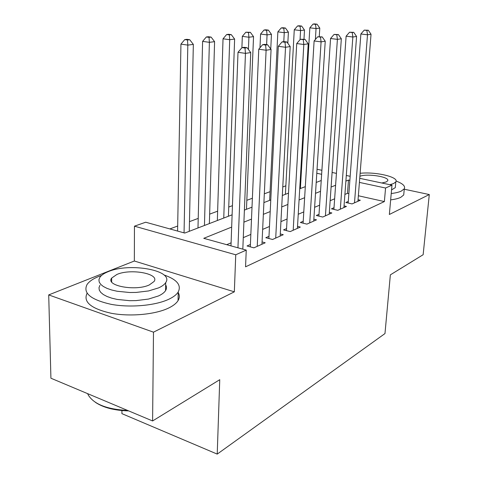 <?xml version="1.0" encoding="UTF-8"?>
<svg xmlns="http://www.w3.org/2000/svg" width="478" height="478" viewBox="0 0 478 478"><rect width="100%" height="100%" fill="white"/><g stroke="black" fill="none" stroke-linecap="round" stroke-linejoin="round"><path stroke-width="0.72" d="M300.967 167.653L301.63 167.419M121.914 410.554L121.92 413.649L217.221 454.1L384.975 333.566L390.359 274.856L423.144 254.714L429.292 194.552L404.257 189.222M217.221 454.1L219.749 379.693L152.596 420.957L50.919 378.218L48.708 294.914L153.486 332.168L234.34 291.831L235.744 254.786L134.455 226.172L145.694 222.222L184.753 233.055L232.111 214.825M234.34 291.831L134.342 261.012L48.708 294.914M134.342 261.012L134.455 226.172M285.856 185.811L282.773 186.952M270.076 191.672L264.316 193.817M252.384 198.251L246.827 200.318M232.445 205.665L228.741 207.04M217.639 211.168L209.651 214.138M198.215 218.392L189.467 221.643M177.685 226.022L169.869 228.926M152.596 420.957L153.486 332.168M348.283 201.417L345.833 202.493L352.065 203.921L360.31 200.234L358.052 199.726M334.014 207.697L331.439 208.826L337.773 210.32L346.436 206.442L344.058 205.893M319.011 214.293L316.305 215.488L322.74 217.042L331.851 212.967L329.342 212.369M303.219 221.242L300.369 222.497L306.9 224.128L316.502 219.832L313.855 219.181M286.567 228.568L283.562 229.894L290.2 231.597L300.327 227.068L297.525 226.363M268.989 236.305L265.816 237.703L272.562 239.49L283.263 234.704L280.287 233.933M250.406 244.479L247.042 245.961L253.896 247.843L265.218 242.776L262.064 241.928M300.722 182.889L300.082 182.745M231.669 227.086L203.753 238.325L246.248 250.108L245.555 266.826L384.378 201.567L358.363 195.759M348.868 193.638L347.482 193.333L344.907 194.427M334.642 198.794L330.149 200.7M319.609 205.181L314.614 207.309M303.781 211.915L298.236 214.269M287.093 219.008L280.939 221.625M269.473 226.5L262.655 229.398M250.836 234.423L243.284 237.638M231.095 242.818L226.703 244.688M359.731 178.324L391.978 185.159L389.355 214.479L429.292 194.552M391.978 185.159L385.567 188.021L359.408 182.405M384.378 201.567L385.567 188.021M246.248 250.108L235.744 254.786M317.051 169.272L321.897 170.299M332.102 172.462L336.434 173.383M346.305 175.474L350.171 176.298M321.634 174.297L316.795 173.257M301.481 169.971L300.841 169.833M244.389 210.099L252.008 207.165M263.91 202.582L270.775 199.941M282.325 195.496L288.515 193.112M299.73 188.792L305.311 186.647M316.203 182.453L321.228 180.517M349.866 180.355L348.474 180.057L345.887 181.102M335.598 185.243L331.093 187.059M320.517 191.314L315.51 193.333M304.641 197.707L299.073 199.947M287.893 204.447L281.715 206.938M270.207 211.569L263.36 214.329M251.494 219.103L243.905 222.156M347.482 193.333L348.474 180.057M237.948 247.801L245.459 53.375L250.741 52.574L242.818 249.152M230.988 245.871L238.002 52.305L245.459 53.375L244.993 48.021L247.114 47.716L244.133 47.298L242.011 47.603L244.993 48.021M242.011 47.603L238.002 52.305M250.741 52.574L247.114 47.716M189.258 231.322L193.339 44.394L187.824 45.105L180.941 44.119L177.595 231.071M187.507 39.979L189.724 39.71L186.97 39.327L184.753 39.596L187.507 39.979L187.824 45.105L184.054 232.858M189.724 39.71L193.339 44.394M180.941 44.119L184.753 39.596M128.672 410.901C114.463 410.53 103.356 407.668 95.361 402.309M87.665 393.663L88.185 394.882C93.778 404.161 106.917 409.353 127.608 410.453M101.611 275.406L98.904 276.404C93.085 278.728 89.111 281.464 86.99 284.613C82.831 293.169 90.826 299.736 110.98 304.307C130.171 307.898 155.326 305.609 168.698 299.3C173.365 297.101 176.537 294.669 178.21 292.004C181.634 285.127 176.884 279.439 163.96 274.94M87.086 293.217C82.981 301.941 90.975 308.621 111.063 313.239C130.195 316.872 155.242 314.512 168.567 308.065C173.215 305.818 176.382 303.333 178.055 300.614C179.674 297.884 179.728 295.195 178.204 292.548M165.651 284.846C166.786 286.74 166.762 288.658 165.573 290.6C164.324 292.566 161.958 294.352 158.487 295.948L148.479 299.073L136.099 300.602L129.586 300.68L117.14 299.419L111.691 298.141L107.03 296.491L103.332 294.538L100.715 292.357L99.263 290.032L99.006 287.642L99.926 285.288M108.207 271.653C104.12 273.285 101.342 275.185 99.854 277.36L98.928 279.672L99.191 282.014L100.649 284.296L103.272 286.442L106.982 288.365L111.655 289.991L117.122 291.251L129.598 292.5L136.134 292.434L148.55 290.947L158.582 287.887C162.066 286.322 164.432 284.577 165.681 282.647C174.59 270.5 129.813 262.291 108.207 271.653M149.351 284.912L154.065 281.482C159.945 273.679 130.757 268.307 116.895 274.456L111.661 278.077C105.244 285.802 135.716 291.472 149.351 284.912M111.673 281.082L111.272 281.16M391.231 193.524C395.569 192.998 398.927 192.186 401.299 191.098L404.298 188.762C405.523 186.121 402.787 183.552 396.077 181.054M390.663 199.864C394.995 199.32 398.347 198.489 400.713 197.372L403.713 194.982L403.916 192.849M395.443 186.097L395.306 187.615L391.554 189.903M389.785 184.699L393.585 183.558L395.826 181.879C399.357 177.099 375.565 171.542 360.125 173.299M381.803 183.002L386.11 181.981L387.604 180.881C390.58 177.009 367.313 173.209 359.892 176.28M257.242 246.343L266.109 50.232L271.074 49.473L261.956 244.234M250.305 246.857L258.771 49.21L266.109 50.232L265.607 45.046L267.602 44.759L264.669 44.364L262.673 44.651L265.607 45.046M262.673 44.651L258.771 49.21M271.074 49.473L267.602 44.759M275.716 238.08L285.521 47.274L290.2 46.563L280.174 236.084M268.881 238.516L278.316 46.294L285.521 47.274L284.996 42.249L286.872 41.98L283.992 41.598L282.11 41.867L284.996 42.249M282.11 41.867L278.316 46.294M290.2 46.563L286.872 41.98M293.187 230.265L303.817 44.49L308.226 43.815L297.412 228.376M286.453 230.635L296.73 43.552L303.817 44.49L303.261 39.614L305.036 39.363L300.429 39.25L303.261 39.614M300.429 39.25L296.73 43.552M308.226 43.815L305.036 39.363M309.732 222.862L321.079 41.855L325.243 41.222L313.735 221.069M303.1 223.178L314.112 40.959L321.079 41.855L320.505 37.129L322.178 36.89L317.721 36.776L320.505 37.129M317.721 36.776L314.112 40.959M325.243 41.222L322.178 36.89M209.376 223.573L214.586 41.658L209.388 42.327L202.606 41.377L197.982 227.964M209.035 37.356L211.121 37.105L208.408 36.734L206.323 36.985L209.035 37.356L209.388 42.327L204.453 225.473M211.121 37.105L214.586 41.658M202.606 41.377L206.323 36.985M228.418 216.247L234.62 39.071L229.715 39.704L223.029 38.796L217.347 220.507M229.332 34.882L231.292 34.643L228.621 34.291L226.656 34.53L229.332 34.882L229.715 39.704L223.758 218.04M231.292 34.643L234.62 39.071M223.029 38.796L226.656 34.53M246.463 209.298L253.543 36.633L248.907 37.23L242.322 36.358L241.898 47.734M248.494 32.546L250.353 32.319L245.859 32.205L248.494 32.546L248.907 37.23L248.423 49.473M250.353 32.319L253.543 36.633M242.322 36.358L245.859 32.205M270.757 49.049L271.444 34.32L267.059 34.888L260.57 34.052L259.978 47.8M266.616 30.335L268.373 30.126L265.786 29.797L264.023 30.012L266.616 30.335L267.059 34.888L266.616 44.627M268.373 30.126L271.444 34.32M260.57 34.052L264.023 30.012M325.422 215.841L337.396 39.369L341.334 38.772L329.223 214.144M318.892 216.11L330.549 38.509L337.396 39.369L336.805 34.775L338.388 34.547L334.068 34.44L336.805 34.775M334.068 34.44L330.549 38.509M341.334 38.772L338.388 34.547M287.822 43.295L288.407 32.134L284.249 32.671L277.861 31.865L269.652 200.372M283.783 28.244L285.45 28.041L282.898 27.73L281.225 27.933L283.783 28.244L284.249 32.671L283.795 41.628M285.45 28.041L288.407 32.134M277.861 31.865L281.225 27.933M340.324 209.173L352.842 37.021L356.576 36.448L343.933 207.56M333.895 209.406L346.114 36.191L352.842 37.021L352.238 32.552L353.738 32.337L349.543 32.223L352.238 32.552M349.543 32.223L346.114 36.191M356.576 36.448L353.738 32.337M303.978 39.226L304.498 30.06L300.554 30.568L294.263 29.791L285.396 194.313M300.07 26.26L301.654 26.069L299.138 25.764L297.549 25.955L300.07 26.26L300.554 30.568L300.041 39.698M301.654 26.069L304.498 30.06M294.263 29.791L297.549 25.955M354.497 202.839L367.492 34.786L371.036 34.249L357.926 201.298M348.157 203.025L360.872 33.986L367.492 34.786L366.871 30.437L368.293 30.234L364.224 30.126L366.871 30.437M364.224 30.126L360.872 33.986M371.036 34.249L368.293 30.234M319.268 36.555L319.788 28.088L316.042 28.572L309.84 27.826L300.387 188.541M315.54 24.378L317.045 24.193L314.566 23.9L313.06 24.085L315.54 24.378L316.042 28.572L315.378 39.495M317.045 24.193L319.788 28.088M309.84 27.826L313.06 24.085M111.673 281.906L111.661 278.077M165.573 290.6L165.681 282.647M178.21 292.004L178.055 300.614M395.306 187.615L395.826 181.879M404.298 188.762L403.713 194.982"/></g></svg>
